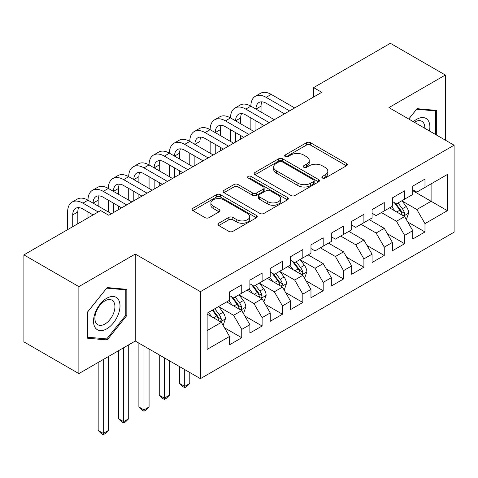 <?xml version="1.0" encoding="UTF-8"?>
<svg xmlns="http://www.w3.org/2000/svg" width="478" height="478" viewBox="0 0 478 478"><rect width="100%" height="100%" fill="white"/><g stroke="black" fill="none" stroke-linecap="round" stroke-linejoin="round"><path stroke-width="0.72" d="M322.429 178.037A1.978 1.141 0 0 0 325.225 178.037L346.46 165.776A2.826 1.631 0 0 0 347.291 164.623A2.826 1.631 0 0 0 346.46 163.47L310.491 142.701A2.826 1.631 0 0 0 306.494 142.701L285.258 154.962A1.978 1.141 0 0 0 284.679 155.768A1.978 1.141 0 0 0 285.258 156.575A1.978 1.141 0 0 0 288.055 156.575L290.803 154.992A9.046 5.222 0 0 1 303.596 154.992L306.595 156.724A9.046 5.222 0 0 1 309.242 160.417A9.046 5.222 0 0 1 306.595 164.103L303.847 165.693A1.978 1.141 0 0 0 303.267 166.499A1.978 1.141 0 0 0 303.847 167.306A1.978 1.141 0 0 0 306.643 167.306L309.391 165.723A9.046 5.222 0 0 1 322.178 165.723L325.177 167.449A9.046 5.222 0 0 1 327.824 171.142A9.046 5.222 0 0 1 325.177 174.834L322.429 176.424A1.978 1.141 0 0 0 321.849 177.23A1.978 1.141 0 0 0 322.429 178.037L322.429 176.424M218.763 223.238A2.826 1.631 0 0 0 217.932 224.391A2.826 1.631 0 0 0 218.763 225.544L228.854 231.37A2.826 1.631 0 0 0 232.852 231.37L256.429 217.759A2.826 1.631 0 0 0 257.26 216.606A2.826 1.631 0 0 0 256.429 215.453L220.46 194.683A2.826 1.631 0 0 0 216.462 194.683L192.879 208.294A2.826 1.631 0 0 0 192.054 209.448A2.826 1.631 0 0 0 192.879 210.601L205.074 217.639A2.826 1.631 0 0 0 209.071 217.639L219.163 211.814A2.826 1.631 0 0 0 219.988 210.661A2.826 1.631 0 0 0 219.163 209.507L213.116 206.018A7.558 4.368 0 0 1 210.9 202.929A7.558 4.368 0 0 1 215.566 198.896A7.558 4.368 0 0 1 223.806 199.846L247.49 213.517A7.558 4.368 0 0 1 249.701 216.606A7.558 4.368 0 0 1 245.035 220.639A7.558 4.368 0 0 1 236.795 219.689L232.852 217.412A2.826 1.631 0 0 0 228.854 217.412L218.763 223.238L218.763 225.544M78.87 286.615L78.87 373.599L135.268 341.041L135.268 254.057L78.87 286.615L23.9 254.882L100.655 210.565L108.799 215.267L321.76 92.314L313.616 87.611L313.616 97.016M135.268 254.057L200.419 291.67L454.1 145.21L454.1 232.194L200.419 378.654L200.419 291.67M445.347 140.156L445.347 75.034L388.949 107.592L454.1 145.21M445.347 75.034L390.377 43.295L313.616 87.611M291.006 195.49A2.826 1.631 0 0 0 295.004 195.49L318.581 181.873A2.826 1.631 0 0 0 319.412 180.72A2.826 1.631 0 0 0 318.581 179.567L282.612 158.798A2.826 1.631 0 0 0 278.614 158.798L255.031 172.415A2.826 1.631 0 0 0 254.206 173.568A2.826 1.631 0 0 0 255.031 174.721L291.006 195.49M248.93 178.467A1.978 1.141 0 0 1 250.938 178.742L250.938 176.394L287.505 197.51A2.826 1.631 0 0 1 288.336 198.663A2.826 1.631 0 0 1 287.505 199.816L263.928 213.433A2.826 1.631 0 0 1 259.93 213.433L223.955 192.664L223.955 190.358A2.826 1.631 0 0 0 223.13 191.511A2.826 1.631 0 0 0 223.955 192.664M223.955 190.358L234.047 184.526A2.826 1.631 0 0 1 238.044 184.526L252.635 192.951A2.826 1.631 0 0 0 256.632 192.951L263.324 189.085A2.826 1.631 0 0 0 264.155 187.932A2.826 1.631 0 0 0 263.324 186.779L248.136 178.007A1.978 1.141 0 0 1 247.556 177.201A1.978 1.141 0 0 1 248.781 176.149A1.978 1.141 0 0 1 250.938 176.394M412.771 190.698L431.096 201.28L431.096 183.881L447.384 174.476L424.984 187.406L424.984 179.065L412.771 186.115L412.771 194.462L404.627 199.165L404.627 190.818L392.408 197.868L392.408 206.215L384.264 210.918L384.264 202.57L372.051 209.621L372.051 217.968L363.907 222.67L363.907 214.323L351.689 221.38L351.689 229.727L343.545 234.423L343.545 226.082L331.332 233.133L331.332 241.48L323.188 246.182L323.188 237.835L310.969 244.885L310.969 253.232L302.825 257.935L302.825 249.588L290.612 256.644L290.612 264.985L282.468 269.688L282.468 261.346L270.249 268.397L270.249 276.744L262.105 281.446L262.105 273.099L249.892 280.15L249.892 288.497L241.749 293.199L241.749 284.852L229.536 291.909L229.536 300.25L207.135 313.18L207.135 349.388L229.536 336.458L221.392 322.351L207.135 314.124M447.384 174.476L447.384 210.684L424.984 223.614L416.84 209.507L402.082 200.987M407.782 222.025L424.984 231.955L424.984 223.614M424.984 231.955L412.771 239.012L412.771 230.665L404.627 235.367L396.483 221.26L381.414 212.561M387.425 233.778L404.627 243.714L404.627 235.367M404.627 243.714L392.408 250.765L392.408 242.418L384.264 247.12L376.12 233.013L361.057 224.319M367.062 245.537L384.264 255.467L384.264 247.12M384.264 255.467L372.051 262.518L372.051 254.177L363.907 258.879L355.763 244.772L340.695 236.072M346.705 257.289L363.907 267.22L363.907 258.879M363.907 267.22L351.689 274.276L351.689 265.929L343.545 270.632L335.401 256.525L320.338 247.825M326.343 269.042L343.545 278.979L343.545 270.632M343.545 278.979L331.332 286.029L331.332 277.682L323.188 282.384L315.044 268.278L300.28 259.757M305.986 280.801L323.188 290.732L323.188 282.384M323.188 290.732L310.969 297.782L310.969 289.435L302.825 294.137L294.681 280.036L279.923 271.51M285.623 292.554L302.825 302.484L302.825 294.137M302.825 302.484L290.612 309.541L290.612 301.194L282.468 305.896L274.324 291.789L259.566 283.269M265.266 304.307L282.468 314.237L282.468 305.896M282.468 314.237L270.249 321.294L270.249 312.947L262.105 317.649L253.961 303.542L239.203 295.022M244.903 316.06L262.105 325.996L262.105 317.649M262.105 325.996L249.892 333.046L249.892 324.699L241.749 329.402L233.605 315.301L218.846 306.774M224.546 327.818L241.749 337.749L241.749 329.402M241.749 337.749L229.536 344.799L229.536 336.458M229.536 295.547L233.605 297.902L241.749 293.199M207.135 330.579L221.392 322.351M249.892 283.795L253.961 286.149L262.105 281.446M233.605 315.301L241.749 310.598L226.68 301.899M249.892 324.699L241.749 310.598M270.249 272.042L274.324 274.39L282.468 269.688M253.961 303.542L262.105 298.84L247.042 290.14M270.249 312.947L262.105 298.84M290.612 260.289L294.681 262.637L302.825 257.935M274.324 291.789L282.468 287.087L267.399 278.387M290.612 301.194L282.468 287.087M310.969 248.53L315.044 250.884L323.188 246.182M294.681 280.036L302.825 275.334L287.762 266.634M310.969 289.435L302.825 275.334M331.332 236.777L335.401 239.125L343.545 234.423M315.044 268.278L323.188 263.575L308.119 254.882M331.332 277.682L323.188 263.575M351.689 225.024L355.763 227.373L363.907 222.67M335.401 256.525L343.545 251.822L328.482 243.123M351.689 265.929L343.545 251.822M372.051 213.266L376.12 215.62L384.264 210.918M355.763 244.772L363.907 240.07L348.838 231.37M372.051 254.177L363.907 240.07M392.408 201.513L396.483 203.867L404.627 199.165M376.12 233.013L384.264 228.317L369.201 219.617M392.408 242.418L384.264 228.317M412.771 189.76L416.84 192.108L424.984 187.406M396.483 221.26L404.627 216.558L389.558 207.858M412.771 230.665L404.627 216.558M23.9 254.882L23.9 341.866L78.87 373.599M135.268 341.041L200.419 378.654M416.84 209.507L431.096 201.28L447.384 210.684M436.695 135.16L436.695 110.424L417.043 108.667L408.732 119.016M126.819 315.522L126.819 289.327L107.174 287.571L87.522 312.015L87.522 338.209L107.174 339.966L126.819 315.522L125.798 314.936M323.224 178.318L325.177 177.189A9.046 5.222 0 0 0 327.824 173.496L327.824 171.142M309.242 160.417L309.242 162.765A9.046 5.222 0 0 1 306.595 166.458L304.635 167.587M346.425 165.8L310.491 145.055A2.826 1.631 0 0 0 306.494 145.055L286.047 156.856M318.545 181.897L282.612 161.152A2.826 1.631 0 0 0 278.614 161.152L255.073 174.745M313.586 181.526A1.978 1.141 0 0 0 314.166 180.72A1.978 1.141 0 0 0 313.586 179.913L282.014 161.684A1.978 1.141 0 0 0 279.212 161.684L276.314 163.356A9.046 5.222 0 0 0 273.667 167.049A9.046 5.222 0 0 0 276.314 170.742L297.902 183.199A9.046 5.222 0 0 0 310.688 183.199L313.586 181.526L313.586 183.881A1.978 1.141 0 0 0 314.166 183.074L314.166 180.72M273.667 167.049L273.667 169.397A9.046 5.222 0 0 0 276.314 173.09L276.314 170.742M313.586 183.881L310.688 185.554A9.046 5.222 0 0 1 297.902 185.554L276.314 173.09M223.997 192.682L234.047 186.88L234.047 184.526M264.155 187.932L264.155 190.28A2.826 1.631 0 0 1 263.324 191.439L256.632 195.299A2.826 1.631 0 0 1 252.635 195.299L238.044 186.88A2.826 1.631 0 0 0 234.047 186.88M250.938 178.742L287.469 199.84M267.776 201.692A7.558 4.368 0 0 0 276.009 202.636A7.558 4.368 0 0 0 280.682 198.603A7.558 4.368 0 0 0 278.465 195.52L270.124 190.698A2.826 1.631 0 0 0 266.127 190.698L259.429 194.564A2.826 1.631 0 0 0 258.604 195.717A2.826 1.631 0 0 0 259.429 196.876L267.776 201.692L267.776 204.04A7.558 4.368 0 0 0 276.009 204.99A7.558 4.368 0 0 0 280.682 200.957L280.682 198.603M258.604 195.717L258.604 198.071A2.826 1.631 0 0 0 259.429 199.224L259.429 196.876M267.776 204.04L259.429 199.224M249.701 216.606L249.701 218.954A7.558 4.368 0 0 1 245.035 222.987A7.558 4.368 0 0 1 236.795 222.043L232.852 219.761A2.826 1.631 0 0 0 228.854 219.761L218.799 225.568M210.9 202.929L210.9 205.283A7.558 4.368 0 0 0 213.116 208.366L213.116 206.018M219.121 211.838L213.116 208.366M256.393 217.777L220.46 197.032A2.826 1.631 0 0 0 216.462 197.032L192.921 210.625M105.094 338.765L107.174 339.966M406.133 219.169L406.623 218.888L408.654 213.009A7.63 4.404 -120 0 0 406.222 206.514L401.896 200.736M395.001 211.007L391.715 206.616M390.179 208.217L389.803 207.721M403.187 215.727L404.37 214.664L404.537 213.337A7.63 4.404 -120 0 0 402.351 208.743L398.031 202.971M395.557 203.329L400.899 210.463A3.89 2.247 60 0 1 401.61 211.64L404.537 213.337M394.219 202.558L399.913 210.159A7.63 4.404 60 0 1 402.094 214.747L402.249 215.19M67.631 229.631L67.631 211.951A21.594 12.47 60 0 1 72.106 202.069L77.197 199.129A21.594 12.47 60 0 1 87.994 200.198A21.594 12.47 60 0 1 92.463 190.31L97.554 187.37A21.594 12.47 60 0 1 108.351 188.44A21.594 12.47 60 0 1 112.826 178.557L117.917 175.617A21.594 12.47 60 0 1 128.713 176.687A21.594 12.47 60 0 1 133.183 166.804L138.273 163.864A21.594 12.47 60 0 1 149.07 164.934A21.594 12.47 60 0 1 153.546 155.045L158.636 152.112A21.594 12.47 60 0 1 169.433 153.181A21.594 12.47 60 0 1 173.902 143.292L178.993 140.353A21.594 12.47 60 0 1 189.79 141.422A21.594 12.47 60 0 1 194.265 131.54L199.356 128.6A21.594 12.47 60 0 1 210.153 129.669A21.594 12.47 60 0 1 214.622 119.787L219.713 116.847A21.594 12.47 60 0 1 230.51 117.917A21.594 12.47 60 0 1 234.985 108.028L240.07 105.088A21.594 12.47 60 0 1 250.872 106.158A21.594 12.47 60 0 1 255.342 96.275L260.432 93.335A21.594 12.47 60 0 1 271.229 94.405L294.681 107.944M255.342 96.275A21.594 12.47 60 0 1 266.138 97.345L289.596 110.884M284.506 113.824L266.138 103.224A14.394 8.311 -120 0 0 258.939 102.507A14.394 8.311 -120 0 0 255.957 109.098L261.048 106.158L261.048 112.037M261.95 101.844A14.394 8.311 -120 0 0 261.048 106.158M255.957 120.856L255.957 130.303M261.048 123.79L261.048 127.363M250.872 129.669L250.872 117.917M234.985 108.028A21.594 12.47 60 0 1 245.782 109.098L250.872 106.158L274.324 119.703M245.782 109.098L269.234 122.643M264.143 125.577L245.782 114.977A14.394 8.311 -120 0 0 238.582 114.266A14.394 8.311 -120 0 0 235.6 120.856L240.691 117.917L240.691 123.79M241.593 113.597A14.394 8.311 -120 0 0 240.691 117.917M235.6 132.609L235.6 142.056M240.691 135.549L240.691 139.122M230.51 141.422L230.51 129.669M214.622 119.787A21.594 12.47 60 0 1 225.419 120.856L230.51 117.917L253.961 131.456M225.419 120.856L248.877 134.396M243.786 137.335L225.419 126.73A14.394 8.311 -120 0 0 218.219 126.019A14.394 8.311 -120 0 0 215.237 132.609L220.328 129.669L220.328 135.549M221.23 125.356A14.394 8.311 -120 0 0 220.328 129.669M215.237 144.362L215.237 153.814M220.328 147.302L220.328 150.875M210.153 153.181L210.153 141.422M429.465 130.984A18.714 10.803 120 0 0 428.097 120.372A18.714 10.803 120 0 0 413.38 121.699M424.793 128.289A14.173 8.18 120 0 0 423.46 122.762A14.173 8.18 120 0 0 421.865 121.287A14.173 8.18 120 0 0 414.342 122.254M416.601 109.223L435.673 110.95L435.673 134.569M434.412 110.221L435.673 110.95M408.768 119.04L416.637 109.247M95.301 327.794A18.714 10.803 120 0 0 113.382 322.949A18.714 10.803 120 0 0 118.227 299.276A18.714 10.803 120 0 0 100.147 304.122A18.714 10.803 120 0 0 95.301 327.794M96.233 323.259A14.173 8.18 120 0 0 97.823 324.735A14.173 8.18 120 0 0 111.01 318.121A14.173 8.18 120 0 0 113.585 301.666A14.173 8.18 120 0 0 111.995 300.19A14.173 8.18 120 0 0 98.809 306.804A14.173 8.18 120 0 0 96.233 323.259M106.761 288.15L125.798 289.853L125.798 315.235L106.761 338.914L87.725 337.217L87.725 311.835L106.725 288.132M124.537 289.124L125.798 289.853M194.265 131.54A21.594 12.47 60 0 1 205.062 132.609L210.153 129.669L233.605 143.209M205.062 132.609L228.514 146.149M223.423 149.088L205.062 138.483A14.394 8.311 -120 0 0 197.862 137.772A14.394 8.311 -120 0 0 194.881 144.362L199.971 141.422L199.971 147.302M200.874 137.108A14.394 8.311 -120 0 0 199.971 141.422M194.881 156.115L194.881 165.567M199.971 159.054L199.971 162.628M189.79 164.934L189.79 153.181M173.902 143.292A21.594 12.47 60 0 1 184.699 144.362L189.79 141.422L213.248 154.968M184.699 144.362L208.157 157.901M203.066 160.841L184.699 150.241A14.394 8.311 -120 0 0 177.505 149.524A14.394 8.311 -120 0 0 174.524 156.115L179.609 153.181L179.609 159.054M180.511 148.861A14.394 8.311 -120 0 0 179.609 153.181M174.524 167.874L174.524 177.32M179.609 170.813L179.609 174.386M169.433 176.687L169.433 164.934M304.337 277.939L304.821 277.658L306.858 271.785A7.63 4.404 -120 0 0 304.42 265.284L300.1 259.512M293.205 269.777L289.919 265.386M288.383 266.993L288.007 266.491M301.391 274.503L302.574 273.44L302.741 272.107A7.63 4.404 -120 0 0 300.554 267.519L296.229 261.747M293.761 262.105L299.103 269.234A3.89 2.247 60 0 1 299.808 270.417L302.741 272.107M292.416 261.329L298.111 268.929A7.63 4.404 60 0 1 300.298 273.518L300.453 273.96M184.699 369.584L184.699 386.391L189.79 383.452L189.79 372.517M189.79 383.452L186.737 386.511L184.699 387.688L182.668 386.511L179.609 383.452L179.609 366.644M179.609 383.452L184.699 386.391L184.699 387.688M153.546 155.045A21.594 12.47 60 0 1 164.342 156.115L169.433 153.181L192.885 166.72M164.342 156.115L187.794 169.66M182.704 172.6L164.342 161.994A14.394 8.311 -120 0 0 157.143 161.283A14.394 8.311 -120 0 0 154.161 167.874L159.252 164.934L159.252 170.813M160.154 160.62A14.394 8.311 -120 0 0 159.252 164.934M154.161 179.626L154.161 189.079M159.252 182.566L159.252 186.139M149.07 188.44L149.07 176.687M283.974 289.698L284.464 289.417L286.495 283.538A7.63 4.404 -120 0 0 284.063 277.037L279.738 271.265M272.848 281.53L269.556 277.144M268.021 278.746L267.644 278.244M281.028 286.256L282.211 285.193L282.379 283.86A7.63 4.404 -120 0 0 280.198 279.272L275.872 273.5M273.404 273.858L278.746 280.992A3.89 2.247 60 0 1 279.451 282.169L282.379 283.86M272.06 273.081L277.754 280.682A7.63 4.404 60 0 1 279.935 285.27L280.09 285.713M164.342 357.825L164.342 398.144L169.433 395.21L169.433 360.765M169.433 395.21L166.38 398.264L164.342 399.441L162.305 398.264L159.252 395.21L159.252 354.885M159.252 395.21L164.342 398.144L164.342 399.441M133.183 166.804A21.594 12.47 60 0 1 143.98 167.874L149.07 164.934L172.528 178.473M143.98 167.874L167.437 181.413M162.347 184.353L143.98 173.747A14.394 8.311 -120 0 0 136.786 173.036A14.394 8.311 -120 0 0 133.804 179.626L138.889 176.687L138.889 182.566M139.791 172.373A14.394 8.311 -120 0 0 138.889 176.687M133.804 191.379L133.804 200.832M138.889 194.319L138.889 197.892M128.713 200.198L128.713 188.44M263.617 301.451L264.101 301.17L266.138 295.29A7.63 4.404 -120 0 0 263.707 288.796L259.381 283.018M252.486 293.289L249.199 288.897M247.664 290.499L247.287 290.003M260.671 298.009L261.854 296.946L262.022 295.619A7.63 4.404 -120 0 0 259.835 291.024L255.509 285.252M253.041 285.611L258.383 292.745A3.89 2.247 60 0 1 259.088 293.922L262.022 295.619M251.697 284.84L257.391 292.44A7.63 4.404 60 0 1 259.578 297.029L259.733 297.471M143.98 346.072L143.98 409.903L149.07 406.963L149.07 349.012M149.07 406.963L146.017 410.016L143.98 411.194L141.948 410.016L138.889 406.963L138.889 343.132M138.889 406.963L143.98 409.903L143.98 411.194M112.826 178.557A21.594 12.47 60 0 1 123.623 179.626L128.713 176.687L152.165 190.226M123.623 179.626L147.075 193.166M141.984 196.105L123.623 185.506A14.394 8.311 -120 0 0 116.423 184.789A14.394 8.311 -120 0 0 113.441 191.379L118.532 188.44L118.532 194.319M119.434 184.126A14.394 8.311 -120 0 0 118.532 188.44M113.441 203.138L113.441 212.585M118.532 206.072L118.532 209.645M108.351 211.951L108.351 200.198M243.254 313.204L243.744 312.923L245.782 307.043A7.63 4.404 -120 0 0 243.344 300.548L239.018 294.777M232.129 305.042L228.837 300.65M227.301 302.257L226.931 301.755M240.309 309.768L241.492 308.704L241.659 307.372A7.63 4.404 -120 0 0 239.478 302.783L235.152 297.011M232.684 297.37L238.026 304.498A3.89 2.247 60 0 1 238.731 305.681L241.659 307.372M231.34 296.593L237.034 304.193A7.63 4.404 60 0 1 239.215 308.782L239.37 309.224M123.623 347.763L123.623 421.656L128.713 418.716L128.713 344.823M128.713 418.716L125.66 421.775L123.623 422.946L121.585 421.775L118.532 418.716L118.532 350.703M118.532 418.716L123.623 421.656L123.623 422.946M92.463 190.31A21.594 12.47 60 0 1 103.26 191.379L108.351 188.44L131.809 201.985M103.26 191.379L126.718 204.925M121.627 207.858L103.26 197.259A14.394 8.311 -120 0 0 96.066 196.548A14.394 8.311 -120 0 0 93.085 203.138L98.169 200.198L98.169 206.072M99.071 195.878A14.394 8.311 -120 0 0 98.169 200.198M87.994 217.872L87.994 211.951M222.897 324.962L223.381 324.676L225.419 318.802A7.63 4.404 -120 0 0 222.987 312.301L218.661 306.529M211.766 316.795L208.48 312.409M219.952 321.521L221.135 320.457L221.302 319.125A7.63 4.404 -120 0 0 219.115 314.536L214.789 308.764M212.877 309.864L217.663 316.251A3.89 2.247 60 0 1 218.368 317.434L221.302 319.125M212.346 310.174L216.671 315.946A7.63 4.404 60 0 1 218.858 320.535L219.014 320.977M103.26 359.522L103.26 433.409L108.351 430.469L108.351 356.582M108.351 430.469L105.297 433.528L103.26 434.705L101.228 433.528L98.169 430.469L98.169 362.455M98.169 430.469L103.26 433.409L103.26 434.705M72.106 202.069A21.594 12.47 60 0 1 82.903 203.138L87.994 200.198L111.446 213.738M82.903 203.138L98.211 211.975M93.12 214.915L82.903 209.011A14.394 8.311 -120 0 0 75.703 208.3A14.394 8.311 -120 0 0 72.722 214.891L72.722 226.691M78.715 207.637A14.394 8.311 -120 0 0 77.812 211.951L77.812 223.752M325.177 177.189L325.177 174.834M303.847 167.306L303.847 165.693M306.595 166.458L306.595 164.103M285.258 156.575L285.258 154.962M306.494 145.055L306.494 142.701M310.491 145.055L310.491 142.701M346.46 165.776L346.46 163.47M255.031 174.721L255.031 172.415M278.614 161.152L278.614 158.798M282.612 161.152L282.612 158.798M318.581 181.873L318.581 179.567M297.902 185.554L297.902 183.199M310.688 185.554L310.688 183.199M238.044 186.88L238.044 184.526M252.635 195.299L252.635 192.951M256.632 195.299L256.632 192.951M263.324 191.439L263.324 189.085M287.505 199.816L287.505 197.51M228.854 219.761L228.854 217.412M232.852 219.761L232.852 217.412M236.795 222.043L236.795 219.689M219.163 211.814L219.163 209.507M192.879 210.601L192.879 208.294M216.462 197.032L216.462 194.683M220.46 197.032L220.46 194.683M256.429 217.759L256.429 215.453M403.671 216.008L408.606 213.158M402.351 208.743L406.222 206.514M396.722 211.999L399.913 210.159M271.229 94.405L266.138 97.345M301.869 274.778L306.81 271.928M300.554 267.519L304.42 265.284M294.926 270.769L298.111 268.929M281.512 286.537L286.447 283.687M280.198 279.272L284.063 277.037M274.563 282.522L277.754 280.682M261.149 298.29L266.091 295.44M259.835 291.024L263.707 288.796M254.206 294.281L257.391 292.44M240.793 310.043L245.728 307.193M239.478 302.783L243.344 300.548M233.844 306.034L237.034 304.193M220.43 321.796L225.371 318.945M219.115 314.536L222.987 312.301M213.487 317.786L216.671 315.946M77.812 211.951L72.722 214.891"/></g></svg>
